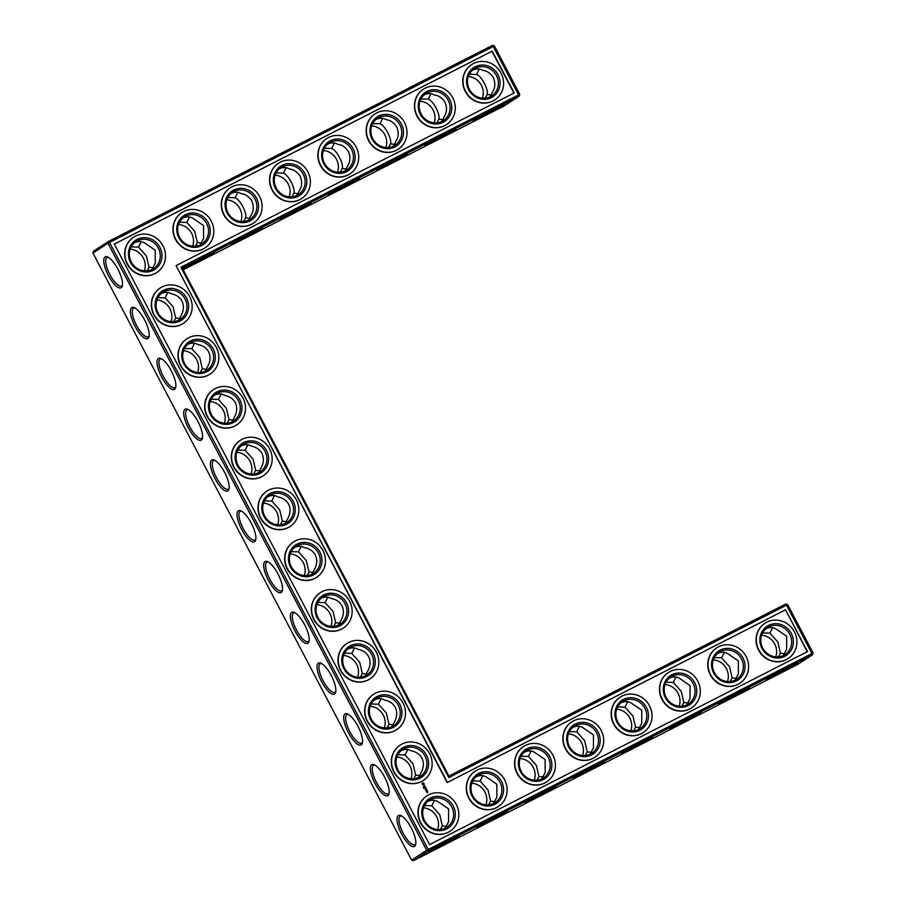 <?xml version="1.0" encoding="UTF-8"?>
<svg xmlns="http://www.w3.org/2000/svg" width="906" height="906" viewBox="0 0 906 906"><rect width="100%" height="100%" fill="white"/><g stroke="black" fill="none" stroke-linecap="round" stroke-linejoin="round"><path stroke-width="1.36" d="M482.468 98.188A16.07 15.176 56.9 0 0 468.323 76.489M485.14 98.176L487.122 94.507L491.618 95.096M479.285 69.026L476.601 74.451L469.297 74.258M476.601 74.451C481.63 76.183 488.787 89.875 487.122 94.507M490.021 96.84L493.374 90.43C495.299 86.795 495.288 82.503 493.34 77.554C490.361 73.148 486.862 70.759 482.841 70.385C479.693 68.516 476.307 68.414 472.66 70.079M441.72 121.506L445.073 115.096C446.998 111.461 446.986 107.168 445.039 102.219C442.06 97.814 438.572 95.413 434.54 95.051C431.392 93.182 428.006 93.08 424.37 94.745M430.984 93.692L428.3 99.116C433.328 100.849 440.486 114.541 438.832 119.162L443.317 119.751M492.581 45.3L519.24 96.093L519.761 94.281L494.382 45.923L492.581 45.3L108.505 241.438L93.443 251.245L92.933 253.057L411.618 860.077L413.419 860.7L428.47 850.893L812.557 654.755L813.067 652.943L787.688 604.596L785.887 603.974L448.946 776.034L182.31 268.153L519.24 96.093L504.189 105.9L183.182 269.818M413.419 860.7L797.495 664.562L812.557 654.755L785.887 603.974M156.897 299.931A16.07 15.176 -123.1 0 1 169.954 308.776A16.07 15.176 -123.1 0 1 171.03 321.63M290.214 553.872A16.07 15.176 -123.1 0 1 303.284 562.717A16.07 15.176 -123.1 0 1 304.348 575.57M316.874 604.653A16.07 15.176 -123.1 0 1 329.943 613.509A16.07 15.176 -123.1 0 1 331.018 626.363M343.544 655.446A16.07 15.176 -123.1 0 1 356.613 664.291A16.07 15.176 -123.1 0 1 357.677 677.144M520.135 758.481A16.07 15.176 -123.1 0 1 533.204 767.325A16.07 15.176 -123.1 0 1 534.28 780.179M396.873 757.02A16.07 15.176 -123.1 0 1 409.942 765.876A16.07 15.176 -123.1 0 1 411.007 778.73M370.203 706.238A16.07 15.176 -123.1 0 1 383.272 715.083A16.07 15.176 -123.1 0 1 384.348 727.937M471.833 783.146A16.07 15.176 -123.1 0 1 484.903 791.991A16.07 15.176 -123.1 0 1 485.978 804.845M665.038 684.483A16.07 15.176 -123.1 0 1 678.096 693.339A16.07 15.176 -123.1 0 1 679.172 706.193M263.544 503.079A16.07 15.176 -123.1 0 1 276.613 511.935A16.07 15.176 -123.1 0 1 277.689 524.789M236.885 452.298A16.07 15.176 -123.1 0 1 249.954 461.143A16.07 15.176 -123.1 0 1 251.03 473.997M210.215 401.505A16.07 15.176 -123.1 0 1 223.284 410.35A16.07 15.176 -123.1 0 1 224.36 423.204M713.328 659.817A16.07 15.176 -123.1 0 1 726.397 668.673A16.07 15.176 -123.1 0 1 727.473 681.527M183.556 350.713A16.07 15.176 -123.1 0 1 196.625 359.569A16.07 15.176 -123.1 0 1 197.701 372.423M761.629 635.163A16.07 15.176 -123.1 0 1 774.698 644.007A16.07 15.176 -123.1 0 1 775.774 656.861M423.532 807.812A16.07 15.176 -123.1 0 1 436.601 816.657A16.07 15.176 -123.1 0 1 437.677 829.511M568.436 733.815A16.07 15.176 -123.1 0 1 581.505 742.671A16.07 15.176 -123.1 0 1 582.569 755.513M616.737 709.149A16.07 15.176 -123.1 0 1 629.795 718.005A16.07 15.176 -123.1 0 1 630.87 730.859M434.167 122.854A16.07 15.176 56.9 0 0 420.022 101.155M337.564 172.185A16.07 15.176 56.9 0 0 323.431 150.487M289.263 196.851A16.07 15.176 56.9 0 0 275.13 175.141M385.865 147.519A16.07 15.176 56.9 0 0 371.72 125.821M144.371 270.837A16.07 15.176 56.9 0 0 130.226 249.139M240.962 221.517A16.07 15.176 56.9 0 0 226.828 199.807M192.672 246.183A16.07 15.176 56.9 0 0 178.527 224.473M490.384 96.659A16.07 15.176 56.9 0 0 491.698 95.9A16.07 15.176 56.9 0 0 495.639 74.145A16.07 15.176 56.9 0 0 474.155 68.969A16.07 15.176 56.9 0 0 469.784 90.034A16.07 15.176 56.9 0 0 490.384 96.659M493.532 109.603A17.452 0.566 -27.7 0 1 504.155 104.609A17.452 0.566 -27.7 0 1 488.991 113.239A17.452 0.566 -27.7 0 1 473.283 120.826A17.452 0.566 -27.7 0 1 493.532 109.603M442.094 121.325A16.07 15.176 56.9 0 0 443.396 120.566A16.07 15.176 56.9 0 0 447.338 98.811A16.07 15.176 56.9 0 0 425.854 93.635A16.07 15.176 56.9 0 0 421.483 114.7A16.07 15.176 56.9 0 0 442.094 121.325M428.3 99.116L421.007 98.924M436.839 122.842L438.832 119.162M300.339 208.255A17.452 0.566 -27.7 0 1 310.962 203.272A17.452 0.566 -27.7 0 1 295.798 211.891A17.452 0.566 -27.7 0 1 280.079 219.479A17.452 0.566 -27.7 0 1 300.339 208.255M252.038 232.921A17.452 0.566 -27.7 0 1 262.661 227.938A17.452 0.566 -27.7 0 1 247.497 236.557A17.452 0.566 -27.7 0 1 231.777 244.144A17.452 0.566 -27.7 0 1 252.038 232.921M203.737 257.587A17.452 0.566 -27.7 0 1 214.36 252.593A17.452 0.566 -27.7 0 1 199.195 261.222A17.452 0.566 -27.7 0 1 183.476 268.81A17.452 0.566 -27.7 0 1 203.737 257.587M445.231 134.269A17.452 0.566 -27.7 0 1 455.854 129.275A17.452 0.566 -27.7 0 1 440.69 137.905A17.452 0.566 -27.7 0 1 424.982 145.492A17.452 0.566 -27.7 0 1 445.231 134.269M396.93 158.935A17.452 0.566 -27.7 0 1 407.564 153.941A17.452 0.566 -27.7 0 1 392.389 162.57A17.452 0.566 -27.7 0 1 376.681 170.147A17.452 0.566 -27.7 0 1 396.93 158.935M348.64 183.59A17.452 0.566 -27.7 0 1 359.263 178.607A17.452 0.566 -27.7 0 1 344.087 187.236A17.452 0.566 -27.7 0 1 328.38 194.813A17.452 0.566 -27.7 0 1 348.64 183.59M448.742 840.927A17.452 0.566 -27.7 0 1 459.365 835.932A17.452 0.566 -27.7 0 1 444.2 844.562A17.452 0.566 -27.7 0 1 428.493 852.15A17.452 0.566 -27.7 0 1 448.742 840.927M497.043 816.261A17.452 0.566 -27.7 0 1 507.666 811.266A17.452 0.566 -27.7 0 1 492.502 819.896A17.452 0.566 -27.7 0 1 476.794 827.484A17.452 0.566 -27.7 0 1 497.043 816.261M545.344 791.595A17.452 0.566 -27.7 0 1 555.967 786.601A17.452 0.566 -27.7 0 1 540.803 795.23A17.452 0.566 -27.7 0 1 525.084 802.818A17.452 0.566 -27.7 0 1 545.344 791.595M593.645 766.929A17.452 0.566 -27.7 0 1 604.268 761.935A17.452 0.566 -27.7 0 1 589.104 770.564A17.452 0.566 -27.7 0 1 573.385 778.152A17.452 0.566 -27.7 0 1 593.645 766.929M641.946 742.263A17.452 0.566 -27.7 0 1 652.569 737.269A17.452 0.566 -27.7 0 1 637.405 745.898A17.452 0.566 -27.7 0 1 621.686 753.486A17.452 0.566 -27.7 0 1 641.946 742.263M690.247 717.597A17.452 0.566 -27.7 0 1 700.87 712.614A17.452 0.566 -27.7 0 1 685.706 721.233A17.452 0.566 -27.7 0 1 669.987 728.82A17.452 0.566 -27.7 0 1 690.247 717.597M738.549 692.931A17.452 0.566 -27.7 0 1 749.171 687.948A17.452 0.566 -27.7 0 1 733.996 696.567A17.452 0.566 -27.7 0 1 718.288 704.155A17.452 0.566 -27.7 0 1 738.549 692.931M786.838 668.266A17.452 0.566 -27.7 0 1 797.461 663.283A17.452 0.566 -27.7 0 1 782.297 671.912A17.452 0.566 -27.7 0 1 766.589 679.489A17.452 0.566 -27.7 0 1 786.838 668.266M92.933 253.057L107.984 243.25L426.681 850.27L411.618 860.077M117.939 269.195A17.407 5.696 -117.1 0 0 107.474 256.885A17.407 5.696 -117.1 0 0 108.074 274.914A17.407 5.696 -117.1 0 0 122.333 285.968A17.407 5.696 -117.1 0 0 117.939 269.195M144.62 319.977A17.452 5.708 62.9 0 1 149.014 336.794A17.452 5.708 62.9 0 1 134.722 325.707A17.452 5.708 62.9 0 1 134.133 307.632A17.452 5.708 62.9 0 1 144.62 319.977M171.279 370.769A17.452 5.708 62.9 0 1 175.685 387.575A17.452 5.708 62.9 0 1 161.393 376.5A17.452 5.708 62.9 0 1 160.792 358.425A17.452 5.708 62.9 0 1 171.279 370.769M197.95 421.55A17.452 5.708 62.9 0 1 202.344 438.368A17.452 5.708 62.9 0 1 188.052 427.281A17.452 5.708 62.9 0 1 187.463 409.218A17.452 5.708 62.9 0 1 197.95 421.55M224.609 472.343A17.452 5.708 62.9 0 1 229.014 489.149A17.452 5.708 62.9 0 1 214.722 478.074A17.452 5.708 62.9 0 1 214.122 459.999A17.452 5.708 62.9 0 1 224.609 472.343M251.279 523.136A17.452 5.708 62.9 0 1 255.673 539.942A17.452 5.708 62.9 0 1 241.381 528.866A17.452 5.708 62.9 0 1 240.781 510.791A17.452 5.708 62.9 0 1 251.279 523.136M277.938 573.917A17.452 5.708 62.9 0 1 282.344 590.735A17.452 5.708 62.9 0 1 268.051 579.647A17.452 5.708 62.9 0 1 267.451 561.573A17.452 5.708 62.9 0 1 277.938 573.917M304.609 624.71A17.452 5.708 62.9 0 1 309.003 641.516A17.452 5.708 62.9 0 1 294.71 630.44A17.452 5.708 62.9 0 1 294.11 612.365A17.452 5.708 62.9 0 1 304.609 624.71M331.268 675.502A17.452 5.708 62.9 0 1 335.662 692.309A17.452 5.708 62.9 0 1 321.381 681.221A17.452 5.708 62.9 0 1 320.781 663.158A17.452 5.708 62.9 0 1 331.268 675.502M357.938 726.284A17.452 5.708 62.9 0 1 362.332 743.09A17.452 5.708 62.9 0 1 348.04 732.014A17.452 5.708 62.9 0 1 347.44 713.939A17.452 5.708 62.9 0 1 357.938 726.284M384.597 777.076A17.452 5.708 62.9 0 1 388.991 793.883A17.452 5.708 62.9 0 1 374.71 782.807A17.452 5.708 62.9 0 1 374.11 764.732A17.452 5.708 62.9 0 1 384.597 777.076M411.245 827.869A17.407 5.696 62.9 0 1 415.639 844.63A17.407 5.696 62.9 0 1 401.381 833.588A17.407 5.696 62.9 0 1 400.792 815.559A17.407 5.696 62.9 0 1 411.245 827.869M173.714 321.619L175.673 317.995L173.057 306.76L165.119 297.881L157.871 297.7M307.032 575.559L308.991 571.935L306.375 560.701L298.436 551.822L291.188 551.641M333.691 626.352L335.662 622.716L333.046 611.482L325.095 602.615L317.859 602.433M360.362 677.133L362.321 673.509L359.705 662.275L351.766 653.396L344.518 653.215M536.952 780.168L538.934 776.499L536.318 765.298L528.413 756.442L521.109 756.25M413.691 778.707L415.65 775.083L413.034 763.849L405.095 754.97L397.847 754.789M387.021 727.926L388.991 724.302L386.375 713.067L378.425 704.188L371.188 704.007M488.651 804.834L490.633 801.164L488.017 789.964L480.112 781.108L472.807 780.915M681.856 706.17L683.837 702.501L681.21 691.312L673.305 682.445L666.012 682.252M280.373 524.767L282.332 521.143L279.716 509.908L271.766 501.029L264.529 500.848M253.703 473.985L255.662 470.361L253.046 459.127L245.107 450.248L237.859 450.067M227.044 423.193L229.003 419.569L226.387 408.334L218.448 399.455L211.2 399.274M730.157 681.516L732.139 677.835L729.511 666.646L721.606 657.779L714.313 657.597M200.373 372.4L202.332 368.776L199.716 357.542L191.778 348.674L184.53 348.493M778.447 656.85L780.44 653.169L777.812 641.98L769.907 633.124L762.614 632.932M440.35 829.5L442.332 825.83L439.716 814.63L431.811 805.774L424.506 805.581M585.253 755.502L587.235 751.833L584.608 740.632L576.703 731.776L569.41 731.584M633.554 730.836L635.536 727.167L632.909 715.978L625.004 707.11L617.711 706.918M340.248 172.174L342.23 168.493L346.715 169.082M334.382 143.023L331.698 148.448L324.405 148.256M331.698 148.448C336.726 150.181 343.884 163.873 342.23 168.493M291.947 196.84L293.929 193.159L298.414 193.748M286.081 167.689L283.397 173.103L276.104 172.921M283.397 173.103C288.425 174.847 295.583 188.539 293.929 193.159M388.549 147.508L390.531 143.828L395.016 144.416M382.683 118.358L379.999 123.782L372.706 123.59M379.999 123.782C385.027 125.515 392.185 139.207 390.531 143.828M141.189 241.676L138.505 247.1L131.2 246.908M138.505 247.1L146.398 255.956L149.026 267.157L153.522 267.746M147.044 270.826L149.026 267.157M243.646 221.494L245.628 217.825L250.113 218.414M237.791 192.355L235.096 197.768L227.802 197.587M235.096 197.768C240.124 199.501 247.281 213.193 245.628 217.825M189.49 217.021L186.806 222.434L179.501 222.242M186.806 222.434L194.699 231.29L197.327 242.491L201.823 243.08M195.345 246.16L197.327 242.491M491.403 97.622A17.452 16.478 56.9 0 0 491.969 67.973A17.452 16.478 56.9 0 0 466.533 80.962A17.452 16.478 56.9 0 0 491.403 97.622M393.419 146.172L396.771 139.762C398.697 136.127 398.685 131.823 396.737 126.885C393.759 122.48 390.271 120.079 386.239 119.705C383.091 117.837 379.705 117.746 376.069 119.411M443.113 122.287A17.452 16.478 56.9 0 0 443.668 92.639A17.452 16.478 56.9 0 0 418.232 105.628A17.452 16.478 56.9 0 0 443.113 122.287M813.067 652.943L426.681 850.27L428.47 850.893L428.21 849.42L109.524 242.4L108.505 241.438L107.984 243.25L494.382 45.923M182.31 268.153L180.883 267.27L519.761 94.281M448.946 776.034L448.81 777.597L180.883 267.27M787.688 604.596L448.81 777.597M108.335 257.304A16.025 5.243 -117.1 0 0 107.021 257.463A16.025 5.243 -117.1 0 0 109.637 274.122A16.025 5.243 -117.1 0 0 121.597 286.002A16.025 5.243 -117.1 0 0 122.491 285.028M149.184 335.854A16.07 5.255 62.9 0 1 148.278 336.828A16.07 5.255 62.9 0 1 136.285 324.914A16.07 5.255 62.9 0 1 133.658 308.21A16.07 5.255 62.9 0 1 134.983 308.051M175.843 386.647A16.07 5.255 62.9 0 1 174.949 387.621A16.07 5.255 62.9 0 1 162.955 375.696A16.07 5.255 62.9 0 1 160.328 358.991A16.07 5.255 62.9 0 1 161.653 358.833M202.514 437.428A16.07 5.255 62.9 0 1 201.608 438.413A16.07 5.255 62.9 0 1 189.614 426.488A16.07 5.255 62.9 0 1 186.987 409.784A16.07 5.255 62.9 0 1 188.312 409.625M229.173 488.221A16.07 5.255 62.9 0 1 228.278 489.195A16.07 5.255 62.9 0 1 216.285 477.281A16.07 5.255 62.9 0 1 213.657 460.576A16.07 5.255 62.9 0 1 214.971 460.418M255.843 539.002A16.07 5.255 62.9 0 1 254.937 539.987A16.07 5.255 62.9 0 1 242.944 528.062A16.07 5.255 62.9 0 1 240.316 511.358A16.07 5.255 62.9 0 1 241.642 511.199M282.502 589.795A16.07 5.255 62.9 0 1 281.596 590.769A16.07 5.255 62.9 0 1 269.614 578.855A16.07 5.255 62.9 0 1 266.987 562.15A16.07 5.255 62.9 0 1 268.301 561.992M309.173 640.587A16.07 5.255 62.9 0 1 308.267 641.561A16.07 5.255 62.9 0 1 296.273 629.636A16.07 5.255 62.9 0 1 293.646 612.932A16.07 5.255 62.9 0 1 294.971 612.773M335.832 691.369A16.07 5.255 62.9 0 1 334.926 692.354A16.07 5.255 62.9 0 1 322.932 680.429A16.07 5.255 62.9 0 1 320.316 663.724A16.07 5.255 62.9 0 1 321.63 663.566M362.502 742.161A16.07 5.255 62.9 0 1 361.596 743.135A16.07 5.255 62.9 0 1 349.603 731.221A16.07 5.255 62.9 0 1 346.975 714.517A16.07 5.255 62.9 0 1 348.3 714.358M389.161 792.954A16.07 5.255 62.9 0 1 388.255 793.928A16.07 5.255 62.9 0 1 376.262 782.003A16.07 5.255 62.9 0 1 373.646 765.298A16.07 5.255 62.9 0 1 374.959 765.14M415.797 843.701A16.025 5.243 62.9 0 1 414.903 844.675A16.025 5.243 62.9 0 1 402.944 832.784A16.025 5.243 62.9 0 1 400.327 816.136A16.025 5.243 62.9 0 1 401.641 815.978M178.584 320.282L181.936 313.906C183.884 309.24 183.884 304.937 181.913 300.985C179.784 297.134 176.274 294.733 171.381 293.804C168.233 291.947 164.858 291.857 161.234 293.521M180.147 318.572L175.673 317.995M167.803 292.457L165.119 297.881M205.254 371.064L208.595 364.699C210.554 360.033 210.543 355.718 208.573 351.777C206.455 347.915 202.933 345.526 198.04 344.586C194.903 342.74 191.517 342.649 187.893 344.314M194.473 343.249L191.778 348.674M151.925 269.49L155.277 263.091L155.232 250.203L144.745 243.035C141.596 241.166 138.199 241.064 134.564 242.729M311.902 574.223L315.254 567.858C317.213 563.181 317.202 558.877 315.231 554.925C313.102 551.075 309.592 548.674 304.699 547.745C301.562 545.888 298.176 545.797 294.552 547.462M313.476 572.513L308.991 571.935M301.132 546.397L298.436 551.822M338.572 625.004L341.924 618.639C343.872 613.974 343.872 609.659 341.902 605.718C339.773 601.856 336.262 599.466 331.358 598.526C328.221 596.68 324.835 596.59 321.222 598.254M327.791 597.19L325.095 602.615M286.806 521.731L282.332 521.143M285.243 523.43L288.595 517.066C290.543 512.388 290.543 508.085 288.572 504.144C286.443 500.282 282.932 497.892 278.029 496.952C274.892 495.106 271.506 495.016 267.893 496.669M340.135 623.305L335.662 622.716M365.231 675.797L368.583 669.432C370.543 664.755 370.531 660.451 368.561 656.51C366.432 652.648 362.921 650.248 358.029 649.319C354.88 647.473 351.505 647.371 347.881 649.036M354.461 647.983L351.766 653.396M366.805 674.087L362.321 673.509M391.902 726.578L395.254 720.213C397.202 715.547 397.202 711.233 395.231 707.292C393.102 703.441 389.591 701.04 384.688 700.112C381.551 698.254 378.164 698.164 374.552 699.828M381.12 698.764L378.425 704.188M524.472 752.071C528.107 750.406 531.505 750.508 534.653 752.376L545.14 759.545L545.186 772.422L541.833 778.832M543.43 777.088L538.934 776.499M528.413 756.442L531.097 751.017M476.171 776.736C479.806 775.072 483.204 775.174 486.352 777.042L496.839 784.211L496.884 797.087L493.532 803.497M495.129 801.753L490.633 801.164M480.112 781.108L482.796 775.683M418.561 777.371L421.913 771.006C423.872 766.329 423.861 762.025 421.89 758.084C419.761 754.222 416.25 751.833 411.358 750.893C408.21 749.047 404.835 748.956 401.211 750.61M420.135 775.672L415.65 775.083M407.791 749.556L405.095 754.97M445.231 828.163L448.583 821.753L448.549 808.877L438.051 801.708C434.903 799.839 431.516 799.738 427.881 801.402M431.811 805.774L434.495 800.349M393.464 724.879L388.991 724.302M446.828 826.408L442.332 825.83M669.375 678.084C673.011 676.408 676.408 676.51 679.557 678.379L690.044 685.559L690.078 698.435L686.725 704.834M688.322 703.09L683.837 702.501M673.305 682.445L675.989 677.031M621.074 702.739C624.71 701.074 628.107 701.176 631.255 703.045L641.742 710.225L641.776 723.101L638.424 729.5M640.021 727.756L635.536 727.167M625.004 707.11L627.688 701.697M274.461 495.616L271.766 501.029M260.147 470.939L255.662 470.361M258.584 472.638L261.925 466.273C263.884 461.607 263.873 457.292 261.902 453.351C259.784 449.501 256.262 447.1 251.37 446.16C248.233 444.314 244.846 444.223 241.223 445.888M247.802 444.823L245.107 450.248M233.476 420.146L229.003 419.569M231.913 421.856L235.266 415.492C237.213 410.814 237.213 406.511 235.243 402.57C233.114 398.708 229.603 396.307 224.699 395.378C221.562 393.532 218.187 393.43 214.563 395.095M221.132 394.042L218.448 399.455M206.817 369.365L202.332 368.776M717.677 653.419C721.312 651.742 724.698 651.844 727.846 653.713L738.345 660.893L738.379 673.77L735.026 680.168M736.623 678.424L732.139 677.835M721.606 657.779L724.29 652.365M765.978 628.753C769.613 627.077 772.999 627.178 776.148 629.047L786.646 636.227L786.68 649.104L783.328 655.502M784.924 653.758L780.44 653.169M769.907 633.124L772.592 627.699M572.773 727.405C576.409 725.74 579.806 725.842 582.954 727.711L593.441 734.879L593.475 747.767L590.123 754.166M591.72 752.422L587.235 751.833M576.703 731.776L579.398 726.352M345.118 170.826L348.47 164.428C350.395 160.781 350.384 156.489 348.436 151.551C345.469 147.134 341.97 144.745 337.949 144.371C334.79 142.502 331.403 142.401 327.768 144.077M296.817 195.492L300.169 189.094C302.106 185.447 302.083 181.155 300.135 176.217C297.168 171.8 293.669 169.411 289.648 169.037C286.5 167.168 283.102 167.066 279.467 168.743M248.516 220.158L251.868 213.759C253.805 210.113 253.793 205.821 251.834 200.883C248.867 196.466 245.367 194.077 241.347 193.703C238.199 191.834 234.801 191.732 231.166 193.408M200.215 244.824L203.578 238.425L203.533 225.549L193.046 218.369C189.898 216.5 186.5 216.398 182.865 218.074M493.113 100.872A21.121 19.943 56.9 0 0 494.835 99.887A21.121 19.943 56.9 0 0 500.01 71.302A21.121 19.943 56.9 0 0 471.777 64.496A21.121 19.943 56.9 0 0 466.035 92.186A21.121 19.943 56.9 0 0 493.113 100.872M393.793 145.979A16.07 15.176 56.9 0 0 395.095 145.232A16.07 15.176 56.9 0 0 399.036 123.476A16.07 15.176 56.9 0 0 377.553 118.301A16.07 15.176 56.9 0 0 373.193 139.365A16.07 15.176 56.9 0 0 393.793 145.979M444.812 125.538A21.121 19.943 56.9 0 0 446.533 124.552A21.121 19.943 56.9 0 0 451.709 95.968A21.121 19.943 56.9 0 0 423.476 89.15A21.121 19.943 56.9 0 0 417.734 116.851A21.121 19.943 56.9 0 0 444.812 125.538M114.315 244.076L492.218 51.098L514.189 92.956L176.092 265.605L447.428 782.422L785.525 609.772L807.495 651.618L429.603 844.596L114.315 244.076M185.017 298.969A16.07 15.176 -123.1 0 1 180.26 319.342A16.07 15.176 -123.1 0 1 158.776 314.156A16.07 15.176 -123.1 0 1 162.718 292.411A16.07 15.176 -123.1 0 1 185.017 298.969M211.676 349.761A16.07 15.176 -123.1 0 1 206.93 370.124A16.07 15.176 -123.1 0 1 185.436 364.948A16.07 15.176 -123.1 0 1 189.377 343.204A16.07 15.176 -123.1 0 1 211.676 349.761M152.287 269.309A16.07 15.176 56.9 0 0 153.601 268.55A16.07 15.176 56.9 0 0 157.542 246.806A16.07 15.176 56.9 0 0 136.047 241.619A16.07 15.176 56.9 0 0 131.687 262.695A16.07 15.176 56.9 0 0 152.287 269.309M318.334 552.909A16.07 15.176 -123.1 0 1 313.578 573.283A16.07 15.176 -123.1 0 1 292.094 568.096A16.07 15.176 -123.1 0 1 296.036 546.352A16.07 15.176 -123.1 0 1 318.334 552.909M345.005 603.702A16.07 15.176 -123.1 0 1 340.248 624.064A16.07 15.176 -123.1 0 1 318.765 618.889A16.07 15.176 -123.1 0 1 322.706 597.145A16.07 15.176 -123.1 0 1 345.005 603.702M291.675 502.117A16.07 15.176 -123.1 0 1 286.919 522.49A16.07 15.176 -123.1 0 1 265.435 517.315A16.07 15.176 -123.1 0 1 269.376 495.559A16.07 15.176 -123.1 0 1 291.675 502.117M371.664 654.483A16.07 15.176 -123.1 0 1 366.907 674.857A16.07 15.176 -123.1 0 1 345.424 669.681A16.07 15.176 -123.1 0 1 349.365 647.926A16.07 15.176 -123.1 0 1 371.664 654.483M398.323 705.276A16.07 15.176 -123.1 0 1 393.578 725.649A16.07 15.176 -123.1 0 1 372.094 720.463A16.07 15.176 -123.1 0 1 376.035 698.719A16.07 15.176 -123.1 0 1 398.323 705.276M596.556 732.852A16.07 15.176 -123.1 0 1 591.799 753.226A16.07 15.176 -123.1 0 1 570.316 748.05A16.07 15.176 -123.1 0 1 574.257 726.295A16.07 15.176 -123.1 0 1 596.556 732.852M548.255 757.518A16.07 15.176 -123.1 0 1 543.509 777.892A16.07 15.176 -123.1 0 1 522.015 772.716A16.07 15.176 -123.1 0 1 525.956 750.961A16.07 15.176 -123.1 0 1 548.255 757.518M499.953 782.184A16.07 15.176 -123.1 0 1 495.208 802.557A16.07 15.176 -123.1 0 1 473.713 797.382A16.07 15.176 -123.1 0 1 477.666 775.627A16.07 15.176 -123.1 0 1 499.953 782.184M424.993 756.057A16.07 15.176 -123.1 0 1 420.237 776.431A16.07 15.176 -123.1 0 1 398.753 771.255A16.07 15.176 -123.1 0 1 402.694 749.5A16.07 15.176 -123.1 0 1 424.993 756.057M451.652 806.85A16.07 15.176 -123.1 0 1 446.907 827.223A16.07 15.176 -123.1 0 1 425.412 822.036A16.07 15.176 -123.1 0 1 429.365 800.292A16.07 15.176 -123.1 0 1 451.652 806.85M741.459 658.866A16.07 15.176 -123.1 0 1 736.703 679.228A16.07 15.176 -123.1 0 1 715.219 674.053A16.07 15.176 -123.1 0 1 719.16 652.309A16.07 15.176 -123.1 0 1 741.459 658.866M693.158 683.532A16.07 15.176 -123.1 0 1 688.401 703.894A16.07 15.176 -123.1 0 1 666.918 698.719A16.07 15.176 -123.1 0 1 670.859 676.975A16.07 15.176 -123.1 0 1 693.158 683.532M644.857 708.198A16.07 15.176 -123.1 0 1 640.1 728.56A16.07 15.176 -123.1 0 1 618.617 723.384A16.07 15.176 -123.1 0 1 622.558 701.629A16.07 15.176 -123.1 0 1 644.857 708.198M265.005 451.335A16.07 15.176 -123.1 0 1 260.26 471.709A16.07 15.176 -123.1 0 1 238.765 466.522A16.07 15.176 -123.1 0 1 242.706 444.778A16.07 15.176 -123.1 0 1 265.005 451.335M238.346 400.543A16.07 15.176 -123.1 0 1 233.589 420.916A16.07 15.176 -123.1 0 1 212.106 415.741A16.07 15.176 -123.1 0 1 216.047 393.985A16.07 15.176 -123.1 0 1 238.346 400.543M789.749 634.2A16.07 15.176 -123.1 0 1 785.004 654.574A16.07 15.176 -123.1 0 1 763.52 649.387A16.07 15.176 -123.1 0 1 767.461 627.643A16.07 15.176 -123.1 0 1 789.749 634.2M345.492 170.645A16.07 15.176 56.9 0 0 346.794 169.898A16.07 15.176 56.9 0 0 350.735 148.142A16.07 15.176 56.9 0 0 329.252 142.967A16.07 15.176 56.9 0 0 324.892 164.031A16.07 15.176 56.9 0 0 345.492 170.645M297.191 195.311A16.07 15.176 56.9 0 0 298.493 194.552A16.07 15.176 56.9 0 0 302.434 172.808A16.07 15.176 56.9 0 0 280.951 167.633A16.07 15.176 56.9 0 0 276.59 188.697A16.07 15.176 56.9 0 0 297.191 195.311M248.89 219.977A16.07 15.176 56.9 0 0 250.192 219.218A16.07 15.176 56.9 0 0 254.144 197.474A16.07 15.176 56.9 0 0 232.649 192.299A16.07 15.176 56.9 0 0 228.289 213.363A16.07 15.176 56.9 0 0 248.89 219.977M200.588 244.643A16.07 15.176 56.9 0 0 201.902 243.884A16.07 15.176 56.9 0 0 205.843 222.14A16.07 15.176 56.9 0 0 184.348 216.953A16.07 15.176 56.9 0 0 179.988 238.029A16.07 15.176 56.9 0 0 200.588 244.643M494.71 99.966A21.121 19.943 -123.1 0 1 494.574 100.045A21.121 19.943 -123.1 0 1 492.864 101.042A21.121 19.943 -123.1 0 1 465.786 92.344A21.121 19.943 -123.1 0 1 471.516 64.654A21.121 19.943 -123.1 0 1 471.641 64.575M394.812 146.953A17.452 16.478 56.9 0 0 395.367 117.304A17.452 16.478 56.9 0 0 369.931 130.294A17.452 16.478 56.9 0 0 394.812 146.953M446.409 124.632A21.121 19.943 -123.1 0 1 446.273 124.711A21.121 19.943 -123.1 0 1 444.563 125.708A21.121 19.943 -123.1 0 1 417.485 117.01A21.121 19.943 -123.1 0 1 423.215 89.32A21.121 19.943 -123.1 0 1 423.351 89.241M114.337 244.11L491.958 51.268L513.917 93.092M785.525 609.772L807.223 651.754M447.428 782.422L785.275 609.931M176.092 265.605L447.168 782.591M186.557 298.131A17.452 16.478 -123.1 0 1 171.551 322.751A17.452 16.478 -123.1 0 1 157.508 296.002A17.452 16.478 -123.1 0 1 186.557 298.131M213.216 348.923A17.452 16.478 -123.1 0 1 198.21 373.532A17.452 16.478 -123.1 0 1 184.167 346.794A17.452 16.478 -123.1 0 1 213.216 348.923M153.307 270.282A17.452 16.478 56.9 0 0 153.873 240.622A17.452 16.478 56.9 0 0 128.437 253.612A17.452 16.478 56.9 0 0 153.307 270.282M319.875 552.071A17.452 16.478 -123.1 0 1 304.869 576.692A17.452 16.478 -123.1 0 1 290.826 549.942A17.452 16.478 -123.1 0 1 319.875 552.071M346.534 602.864A17.452 16.478 -123.1 0 1 331.528 627.473A17.452 16.478 -123.1 0 1 317.496 600.735A17.452 16.478 -123.1 0 1 346.534 602.864M293.204 501.278A17.452 16.478 -123.1 0 1 278.21 525.899A17.452 16.478 -123.1 0 1 264.167 499.161A17.452 16.478 -123.1 0 1 293.204 501.278M373.204 653.645A17.452 16.478 -123.1 0 1 358.198 678.266A17.452 16.478 -123.1 0 1 344.155 651.527A17.452 16.478 -123.1 0 1 373.204 653.645M399.863 704.438A17.452 16.478 -123.1 0 1 384.857 729.058A17.452 16.478 -123.1 0 1 370.826 702.309A17.452 16.478 -123.1 0 1 399.863 704.438M598.096 732.014A17.452 16.478 -123.1 0 1 583.09 756.635A17.452 16.478 -123.1 0 1 569.047 729.896A17.452 16.478 -123.1 0 1 598.096 732.014M549.795 756.68A17.452 16.478 -123.1 0 1 534.789 781.3A17.452 16.478 -123.1 0 1 520.746 754.562A17.452 16.478 -123.1 0 1 549.795 756.68M501.494 781.346A17.452 16.478 -123.1 0 1 486.488 805.966A17.452 16.478 -123.1 0 1 472.445 779.228A17.452 16.478 -123.1 0 1 501.494 781.346M426.533 755.219A17.452 16.478 -123.1 0 1 411.528 779.84A17.452 16.478 -123.1 0 1 397.485 753.101A17.452 16.478 -123.1 0 1 426.533 755.219M453.193 806.012A17.452 16.478 -123.1 0 1 438.187 830.632A17.452 16.478 -123.1 0 1 424.155 803.882A17.452 16.478 -123.1 0 1 453.193 806.012M742.988 658.028A17.452 16.478 -123.1 0 1 727.994 682.637A17.452 16.478 -123.1 0 1 713.951 655.899A17.452 16.478 -123.1 0 1 742.988 658.028M694.698 682.694A17.452 16.478 -123.1 0 1 679.693 707.303A17.452 16.478 -123.1 0 1 665.65 680.565A17.452 16.478 -123.1 0 1 694.698 682.694M646.397 707.348A17.452 16.478 -123.1 0 1 631.391 731.969A17.452 16.478 -123.1 0 1 617.348 705.23A17.452 16.478 -123.1 0 1 646.397 707.348M266.545 450.497A17.452 16.478 -123.1 0 1 251.54 475.118A17.452 16.478 -123.1 0 1 237.497 448.368A17.452 16.478 -123.1 0 1 266.545 450.497M239.875 399.705A17.452 16.478 -123.1 0 1 224.881 424.325A17.452 16.478 -123.1 0 1 210.838 397.587A17.452 16.478 -123.1 0 1 239.875 399.705M791.289 633.362A17.452 16.478 -123.1 0 1 776.283 657.983A17.452 16.478 -123.1 0 1 762.252 631.233A17.452 16.478 -123.1 0 1 791.289 633.362M346.511 171.619A17.452 16.478 56.9 0 0 347.066 141.97A17.452 16.478 56.9 0 0 321.63 154.96A17.452 16.478 56.9 0 0 346.511 171.619M298.21 196.285A17.452 16.478 56.9 0 0 298.765 166.636A17.452 16.478 56.9 0 0 273.329 179.614A17.452 16.478 56.9 0 0 298.21 196.285M249.909 220.951A17.452 16.478 56.9 0 0 250.464 191.302A17.452 16.478 56.9 0 0 225.039 204.28A17.452 16.478 56.9 0 0 249.909 220.951M201.608 245.617A17.452 16.478 56.9 0 0 202.163 215.956A17.452 16.478 56.9 0 0 176.738 228.946A17.452 16.478 56.9 0 0 201.608 245.617M788.016 658.639A21.121 19.943 -123.1 0 1 787.892 658.719A21.121 19.943 -123.1 0 1 759.647 651.912A21.121 19.943 -123.1 0 1 764.823 623.328A21.121 19.943 -123.1 0 1 764.958 623.249M739.715 683.305A21.121 19.943 -123.1 0 1 739.59 683.384A21.121 19.943 -123.1 0 1 711.346 676.578A21.121 19.943 -123.1 0 1 716.533 647.994A21.121 19.943 -123.1 0 1 716.657 647.903M691.414 707.96A21.121 19.943 -123.1 0 1 691.289 708.05A21.121 19.943 -123.1 0 1 663.045 701.244A21.121 19.943 -123.1 0 1 668.232 672.66A21.121 19.943 -123.1 0 1 668.356 672.569M643.113 732.626A21.121 19.943 -123.1 0 1 642.988 732.716A21.121 19.943 -123.1 0 1 614.744 725.899A21.121 19.943 -123.1 0 1 619.931 697.314A21.121 19.943 -123.1 0 1 620.055 697.235M594.812 757.291A21.121 19.943 -123.1 0 1 594.687 757.382A21.121 19.943 -123.1 0 1 566.443 750.564A21.121 19.943 -123.1 0 1 571.629 721.98A21.121 19.943 -123.1 0 1 571.754 721.901M546.511 781.957A21.121 19.943 -123.1 0 1 546.386 782.037A21.121 19.943 -123.1 0 1 518.141 775.23A21.121 19.943 -123.1 0 1 523.328 746.646A21.121 19.943 -123.1 0 1 523.453 746.567M498.209 806.623A21.121 19.943 -123.1 0 1 498.085 806.702A21.121 19.943 -123.1 0 1 469.852 799.896A21.121 19.943 -123.1 0 1 475.027 771.312A21.121 19.943 -123.1 0 1 475.152 771.233M449.92 831.289A21.121 19.943 -123.1 0 1 449.784 831.368A21.121 19.943 -123.1 0 1 421.55 824.562A21.121 19.943 -123.1 0 1 426.726 795.978A21.121 19.943 -123.1 0 1 426.862 795.898M427.677 792.603L426.93 792.444L427.677 792.603M427.292 790.598L427.598 791.312L426.737 790.961L426.647 791.787L426.262 791.051L427.292 790.598L426.262 791.063M426.998 790.179L426.058 790.666M426.601 789.273L426.896 789.987L425.537 789.817L426.511 789.239L425.571 789.726M425.933 788.084L425.514 788.786L426.375 788.99L425.344 789.432L426.092 788.967L424.903 788.458L425.843 787.982L425.458 788.82L426.341 788.854M425.344 787.008L425.729 787.756L424.518 787.586L424.789 788.243L424.37 787.586L425.344 787.008L424.393 787.507M424.937 786.385L424.053 786.85M423.917 785.253L424.654 785.864L424.065 785.343L423.883 786.317L423.464 785.559L424.053 786.08L424.223 785.106M423.963 788.673L424.235 788.118L424.031 788.707M423.306 787.518L423.929 787.688M423.532 783.01L424.144 783.713L423.215 784.936L421.981 783.917L422.536 782.807L423.532 783.01L422.366 782.909M423.249 780.496A21.121 19.943 -123.1 0 1 423.125 780.587A21.121 19.943 -123.1 0 1 394.88 773.769A21.121 19.943 -123.1 0 1 400.067 745.185A21.121 19.943 -123.1 0 1 400.192 745.106M396.59 729.715A21.121 19.943 -123.1 0 1 396.454 729.794A21.121 19.943 -123.1 0 1 368.221 722.988A21.121 19.943 -123.1 0 1 373.397 694.404A21.121 19.943 -123.1 0 1 373.532 694.324M369.92 678.922A21.121 19.943 -123.1 0 1 369.795 679.002A21.121 19.943 -123.1 0 1 341.551 672.195A21.121 19.943 -123.1 0 1 346.738 643.611A21.121 19.943 -123.1 0 1 346.862 643.532M343.261 628.13A21.121 19.943 -123.1 0 1 343.136 628.22A21.121 19.943 -123.1 0 1 314.892 621.414A21.121 19.943 -123.1 0 1 320.067 592.83A21.121 19.943 -123.1 0 1 320.203 592.739M316.59 577.349A21.121 19.943 -123.1 0 1 316.466 577.428A21.121 19.943 -123.1 0 1 288.221 570.621A21.121 19.943 -123.1 0 1 293.408 542.037A21.121 19.943 -123.1 0 1 293.533 541.958M398.108 149.297A21.121 19.943 -123.1 0 1 397.983 149.377A21.121 19.943 -123.1 0 1 396.262 150.373A21.121 19.943 -123.1 0 1 369.184 141.676A21.121 19.943 -123.1 0 1 374.925 113.986A21.121 19.943 -123.1 0 1 375.05 113.907M349.807 173.963A21.121 19.943 -123.1 0 1 349.682 174.043A21.121 19.943 -123.1 0 1 347.961 175.039A21.121 19.943 -123.1 0 1 320.883 166.342A21.121 19.943 -123.1 0 1 326.624 138.652A21.121 19.943 -123.1 0 1 326.749 138.573M289.931 526.556A21.121 19.943 -123.1 0 1 289.807 526.646A21.121 19.943 -123.1 0 1 261.562 519.829A21.121 19.943 -123.1 0 1 266.749 491.245A21.121 19.943 -123.1 0 1 266.874 491.165M263.261 475.775A21.121 19.943 -123.1 0 1 263.136 475.854A21.121 19.943 -123.1 0 1 234.892 469.048A21.121 19.943 -123.1 0 1 240.079 440.463A21.121 19.943 -123.1 0 1 240.203 440.384M236.602 424.982A21.121 19.943 -123.1 0 1 236.477 425.061A21.121 19.943 -123.1 0 1 208.233 418.255A21.121 19.943 -123.1 0 1 213.42 389.671A21.121 19.943 -123.1 0 1 213.544 389.591M301.505 198.629A21.121 19.943 -123.1 0 1 301.381 198.708A21.121 19.943 -123.1 0 1 299.66 199.705A21.121 19.943 -123.1 0 1 272.581 191.007A21.121 19.943 -123.1 0 1 278.323 163.318A21.121 19.943 -123.1 0 1 278.448 163.227M253.204 223.284A21.121 19.943 -123.1 0 1 253.08 223.374A21.121 19.943 -123.1 0 1 251.358 224.371A21.121 19.943 -123.1 0 1 224.292 215.673A21.121 19.943 -123.1 0 1 230.022 187.984A21.121 19.943 -123.1 0 1 230.147 187.893M209.932 374.189A21.121 19.943 -123.1 0 1 209.807 374.28A21.121 19.943 -123.1 0 1 181.574 367.474A21.121 19.943 -123.1 0 1 186.749 338.889A21.121 19.943 -123.1 0 1 186.874 338.799M204.903 247.95A21.121 19.943 -123.1 0 1 204.779 248.04A21.121 19.943 -123.1 0 1 203.069 249.025A21.121 19.943 -123.1 0 1 175.991 240.339A21.121 19.943 -123.1 0 1 181.721 212.65A21.121 19.943 -123.1 0 1 181.846 212.559M183.272 323.408A21.121 19.943 -123.1 0 1 183.148 323.487A21.121 19.943 -123.1 0 1 154.903 316.681A21.121 19.943 -123.1 0 1 160.09 288.097A21.121 19.943 -123.1 0 1 160.215 288.017M156.602 272.615A21.121 19.943 -123.1 0 1 156.478 272.706A21.121 19.943 -123.1 0 1 154.767 273.691A21.121 19.943 -123.1 0 1 127.689 265.005A21.121 19.943 -123.1 0 1 133.42 237.304A21.121 19.943 -123.1 0 1 133.544 237.225M396.511 150.203A21.121 19.943 56.9 0 0 398.232 149.218A21.121 19.943 56.9 0 0 403.419 120.634A21.121 19.943 56.9 0 0 375.175 113.816A21.121 19.943 56.9 0 0 369.433 141.506A21.121 19.943 56.9 0 0 396.511 150.203M189.648 296.556A21.121 19.943 -123.1 0 1 183.397 323.329A21.121 19.943 -123.1 0 1 155.153 316.511A21.121 19.943 -123.1 0 1 160.339 287.927A21.121 19.943 -123.1 0 1 189.648 296.556M216.308 347.338A21.121 19.943 -123.1 0 1 210.067 374.11A21.121 19.943 -123.1 0 1 181.823 367.304A21.121 19.943 -123.1 0 1 186.998 338.719A21.121 19.943 -123.1 0 1 216.308 347.338M155.017 273.533A21.121 19.943 56.9 0 0 156.738 272.536A21.121 19.943 56.9 0 0 161.914 243.952A21.121 19.943 56.9 0 0 133.68 237.146A21.121 19.943 56.9 0 0 127.939 264.835A21.121 19.943 56.9 0 0 155.017 273.533M322.966 550.497A21.121 19.943 -123.1 0 1 316.715 577.269A21.121 19.943 -123.1 0 1 288.482 570.452A21.121 19.943 -123.1 0 1 293.657 541.867A21.121 19.943 -123.1 0 1 322.966 550.497M349.625 601.278A21.121 19.943 -123.1 0 1 343.385 628.051A21.121 19.943 -123.1 0 1 315.141 621.244A21.121 19.943 -123.1 0 1 320.328 592.66A21.121 19.943 -123.1 0 1 349.625 601.278M296.296 499.704A21.121 19.943 -123.1 0 1 290.056 526.477A21.121 19.943 -123.1 0 1 261.811 519.67A21.121 19.943 -123.1 0 1 266.998 491.086A21.121 19.943 -123.1 0 1 296.296 499.704M376.296 652.071A21.121 19.943 -123.1 0 1 370.044 678.843A21.121 19.943 -123.1 0 1 341.811 672.037A21.121 19.943 -123.1 0 1 346.987 643.453A21.121 19.943 -123.1 0 1 376.296 652.071M402.955 702.852A21.121 19.943 -123.1 0 1 396.715 729.624A21.121 19.943 -123.1 0 1 368.47 722.818A21.121 19.943 -123.1 0 1 373.657 694.234A21.121 19.943 -123.1 0 1 402.955 702.852M601.188 730.44A21.121 19.943 -123.1 0 1 594.936 757.212A21.121 19.943 -123.1 0 1 566.703 750.406A21.121 19.943 -123.1 0 1 571.879 721.822A21.121 19.943 -123.1 0 1 601.188 730.44M552.887 755.106A21.121 19.943 -123.1 0 1 546.646 781.878A21.121 19.943 -123.1 0 1 518.402 775.072A21.121 19.943 -123.1 0 1 523.577 746.487A21.121 19.943 -123.1 0 1 552.887 755.106M504.585 779.772A21.121 19.943 -123.1 0 1 498.345 806.544A21.121 19.943 -123.1 0 1 470.101 799.738A21.121 19.943 -123.1 0 1 475.288 771.153A21.121 19.943 -123.1 0 1 504.585 779.772M429.625 753.645A21.121 19.943 -123.1 0 1 423.374 780.417A21.121 19.943 -123.1 0 1 395.141 773.611A21.121 19.943 -123.1 0 1 400.316 745.026A21.121 19.943 -123.1 0 1 429.625 753.645M456.284 804.437A21.121 19.943 -123.1 0 1 450.044 831.21A21.121 19.943 -123.1 0 1 421.8 824.392A21.121 19.943 -123.1 0 1 426.986 795.808A21.121 19.943 -123.1 0 1 456.284 804.437M746.08 656.442A21.121 19.943 -123.1 0 1 739.84 683.215A21.121 19.943 -123.1 0 1 711.595 676.408A21.121 19.943 -123.1 0 1 716.782 647.824A21.121 19.943 -123.1 0 1 746.08 656.442M697.79 681.108A21.121 19.943 -123.1 0 1 691.538 707.88A21.121 19.943 -123.1 0 1 663.294 701.074A21.121 19.943 -123.1 0 1 668.481 672.49A21.121 19.943 -123.1 0 1 697.79 681.108M649.489 705.774A21.121 19.943 -123.1 0 1 643.237 732.546A21.121 19.943 -123.1 0 1 615.004 725.74A21.121 19.943 -123.1 0 1 620.18 697.156A21.121 19.943 -123.1 0 1 649.489 705.774M269.637 448.912A21.121 19.943 -123.1 0 1 263.386 475.684A21.121 19.943 -123.1 0 1 235.152 468.878A21.121 19.943 -123.1 0 1 240.328 440.293A21.121 19.943 -123.1 0 1 269.637 448.912M242.967 398.13A21.121 19.943 -123.1 0 1 236.726 424.903A21.121 19.943 -123.1 0 1 208.482 418.096A21.121 19.943 -123.1 0 1 213.669 389.512A21.121 19.943 -123.1 0 1 242.967 398.13M794.381 631.776A21.121 19.943 -123.1 0 1 788.141 658.549A21.121 19.943 -123.1 0 1 759.896 651.742A21.121 19.943 -123.1 0 1 765.083 623.158A21.121 19.943 -123.1 0 1 794.381 631.776M348.21 174.869A21.121 19.943 56.9 0 0 349.931 173.873A21.121 19.943 56.9 0 0 355.118 145.288A21.121 19.943 56.9 0 0 326.873 138.482A21.121 19.943 56.9 0 0 321.143 166.172A21.121 19.943 56.9 0 0 348.21 174.869M299.92 199.535A21.121 19.943 56.9 0 0 301.63 198.539A21.121 19.943 56.9 0 0 306.817 169.954A21.121 19.943 56.9 0 0 278.572 163.148A21.121 19.943 56.9 0 0 272.842 190.838A21.121 19.943 56.9 0 0 299.92 199.535M251.619 224.201A21.121 19.943 56.9 0 0 253.329 223.204A21.121 19.943 56.9 0 0 258.516 194.62A21.121 19.943 56.9 0 0 230.271 187.814A21.121 19.943 56.9 0 0 224.541 215.503A21.121 19.943 56.9 0 0 251.619 224.201M203.318 248.867A21.121 19.943 56.9 0 0 205.028 247.87A21.121 19.943 56.9 0 0 210.215 219.286A21.121 19.943 56.9 0 0 181.97 212.48A21.121 19.943 56.9 0 0 176.24 240.169A21.121 19.943 56.9 0 0 203.318 248.867M427.621 792.637L426.953 792.365M427.621 791.21L427.236 790.632M426.601 791.776L426.386 791.142M426.919 789.885L426.533 789.307M425.877 788.118L424.903 788.469M426.092 788.967L425.367 789.353M425.752 787.665L425.367 787.088M424.744 788.22L424.518 787.586M424.891 786.012L425.276 786.759M424.053 786.08L423.476 785.547M424.065 785.343L424.133 786.193M423.329 784.313L422.524 784.098L422.808 783.316L422.728 784.234L423.589 783.996L422.808 783.316"/></g></svg>
